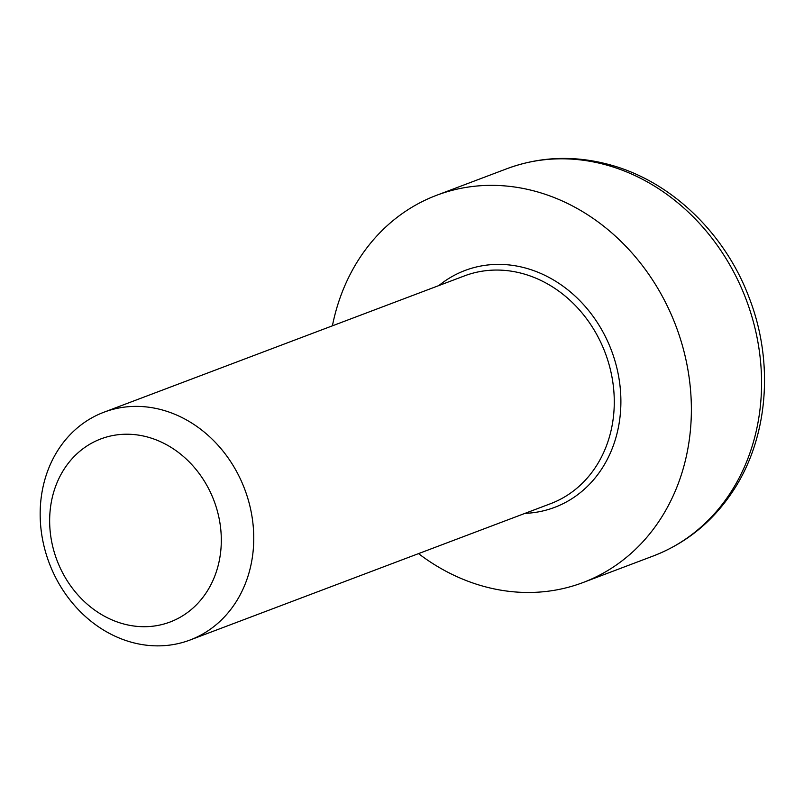 <?xml version="1.0" encoding="UTF-8"?>
<svg xmlns="http://www.w3.org/2000/svg" width="804" height="804" viewBox="0 0 804 804"><rect width="100%" height="100%" fill="white"/><g stroke="black" fill="none" stroke-linecap="round" stroke-linejoin="round"><path stroke-width="1.21" d="M190.598 639.803A121.766 104.48 -110.7 0 0 244.567 488.842A121.766 104.48 -110.7 0 0 103.897 412.231A121.766 104.48 -110.7 0 0 103.324 412.452A121.766 104.48 -110.7 0 0 49.356 563.413A121.766 104.48 -110.7 0 0 190.025 640.024A121.766 104.48 -110.7 0 0 190.598 639.803M418.532 553.614A207 177.624 -110.7 0 0 583.041 582.538A207 177.624 -110.7 0 0 675.963 326.092A207 177.624 -110.7 0 0 436.612 195.292A207 177.624 -110.7 0 0 435.637 195.663A207 177.624 -110.7 0 0 332.404 325.831M170.548 621.834A97.867 83.968 69.3 0 1 50.099 510.972A97.867 83.968 69.3 0 1 185.794 458.602A97.867 83.968 69.3 0 1 170.548 621.834M103.897 412.231L464.421 275.903A121.766 104.48 69.3 0 1 604.96 352.182A121.766 104.48 69.3 0 1 550.549 503.696L190.025 640.024M524.972 513.374A126.64 108.661 -110.7 0 0 611.201 349.79A126.64 108.661 -110.7 0 0 438.843 285.581M745.73 298.425A207 177.624 69.3 0 1 653.23 555.996C685.902 543.383 712.324 521.977 732.494 491.777C768.302 438.492 774.503 362.393 748.966 297.219C725.007 233.592 671.983 182.287 611.834 165.333C575.724 155.092 540.71 156.227 506.801 168.75A207 177.624 69.3 0 1 745.73 298.425M506.801 168.75L436.612 195.292M653.23 555.996L583.041 582.538"/></g></svg>
